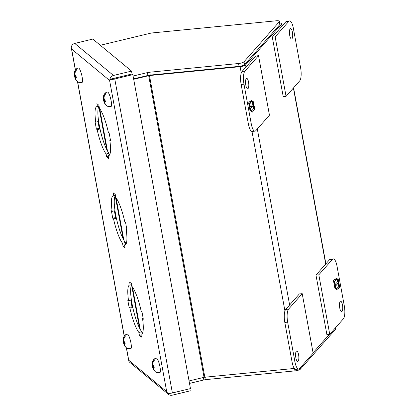 <?xml version="1.0" encoding="UTF-8"?>
<svg xmlns="http://www.w3.org/2000/svg" width="416" height="416" viewBox="0 0 416 416"><rect width="100%" height="100%" fill="white"/><g stroke="black" fill="none" stroke-linecap="round" stroke-linejoin="round"><path stroke-width="0.62" d="M289.843 36.01A5.216 1.565 84.4 0 0 289.432 31.814M290.155 28.813A5.216 1.565 -95.6 0 1 290.555 28.579A5.216 1.565 -95.6 0 1 292.542 32.916A5.216 1.565 -95.6 0 1 291.975 38.73A5.216 1.565 -95.6 0 1 291.574 38.964A5.216 1.565 -95.6 0 1 289.588 34.632A5.216 1.565 -95.6 0 1 290.155 28.813M300.617 67.86L293.337 28.2A10.431 3.136 84.4 0 0 289.593 20.909A10.431 3.136 84.4 0 0 288.792 21.377L275.148 36.858L286.068 96.346L299.707 80.87A10.431 3.136 84.4 0 0 300.617 67.86M289.593 20.909L286.744 21.19A10.431 3.136 84.4 0 0 285.938 21.658L272.298 37.138L283.213 96.626L286.068 96.346M275.148 36.858L272.298 37.138M248.082 88.535A5.216 1.565 -95.6 0 1 247.681 88.769A5.216 1.565 -95.6 0 1 245.695 84.432A5.216 1.565 -95.6 0 1 246.262 78.619A5.216 1.565 -95.6 0 1 246.662 78.385A5.216 1.565 -95.6 0 1 248.648 82.716A5.216 1.565 -95.6 0 1 248.082 88.535M255.013 131.139L252.158 131.42A10.431 3.136 -95.6 0 1 248.414 124.129L241.14 84.474A10.431 3.136 -95.6 0 1 242.044 71.464L255.689 55.983L258.539 55.702L269.459 115.196L255.814 130.671A10.431 3.136 -95.6 0 1 255.013 131.139A10.431 3.136 -95.6 0 1 251.269 123.854L243.989 84.193A10.431 3.136 -95.6 0 1 244.899 71.183L258.539 55.702M245.95 85.816A5.216 1.565 84.4 0 0 245.539 81.619M250.292 101L248.612 102.908L249.189 106.044L250.042 106.636L249.423 107.338L250.006 110.5L252.335 112.122L251.992 110.25L251.15 111.207L250.635 108.384L251.477 107.432L251.155 105.69L250.312 106.647L249.798 103.823L250.64 102.872L250.292 101M253.11 111.244L254.795 109.335L254.218 106.194L253.365 105.602L253.984 104.905L253.401 101.743L251.072 100.116L251.415 101.988L252.257 101.036L252.772 103.854L251.93 104.811L252.252 106.548L253.094 105.596L253.609 108.415L252.767 109.372L253.11 111.244M249.959 101.379L250.24 102.908L250.64 102.872M250.24 102.908L249.402 103.865L249.798 103.823M249.402 103.865L249.891 106.532M250.006 106.678L250.312 106.647M250.822 106.07L251.077 107.468L251.477 107.432M251.077 107.468L250.234 108.425L250.635 108.384M250.234 108.425L250.708 110.989M251.659 110.63L251.872 111.8M254.218 106.194L253.822 106.236L254.4 109.372L254.795 109.335M254.4 109.372L253.048 110.906M252.19 106.21L253.094 105.596M251.352 101.65L252.257 101.036M251.134 100.48L251.976 101.062M252.304 101.291L253.401 101.743M253.006 101.78L253.588 104.941L253.984 104.905M253.588 104.941L253.006 105.607M253.1 105.628L253.365 105.602M253.12 105.747L253.822 106.236M141.934 332.821L142.319 332.883A5.736 1.17 76.4 0 1 142.548 333.003M335.665 327.584L335.868 328.687A4.508 1.16 169.6 0 1 335.712 329.082L300.42 369.127A4.508 1.16 169.6 0 1 294.965 370.885L206.123 379.579A4.508 1.16 -10.4 0 0 203.83 379.964L189.509 383.406M340.2 301.475A5.216 1.565 -95.6 0 1 340.6 301.241A5.216 1.565 -95.6 0 1 342.581 305.573A5.216 1.565 -95.6 0 1 342.02 311.392A5.216 1.565 -95.6 0 1 341.614 311.626A5.216 1.565 -95.6 0 1 339.633 307.294A5.216 1.565 -95.6 0 1 340.2 301.475M339.888 308.672A5.216 1.565 84.4 0 0 339.477 304.476M329.742 334.308L326.888 334.584L315.973 275.096L329.612 259.615A10.431 3.136 -95.6 0 1 330.413 259.147L333.268 258.872A10.431 3.136 -95.6 0 1 337.012 266.157L344.292 305.817A10.431 3.136 -95.6 0 1 343.382 318.828L329.742 334.308L318.822 274.815L332.462 259.34A10.431 3.136 -95.6 0 1 333.268 258.872M315.973 275.096L318.822 274.815M337.984 289.011L339.669 287.102L339.092 283.962L338.239 283.374L338.858 282.672L338.276 279.51L335.946 277.883L336.289 279.755L337.132 278.803L337.646 281.622L336.804 282.578L337.126 284.32L337.969 283.364L338.484 286.182L337.641 287.139L337.984 289.011M335.166 278.767L333.486 280.675L334.058 283.811L334.916 284.404L334.298 285.106L334.88 288.267L337.21 289.89L336.866 288.018L336.024 288.974L335.509 286.156L336.346 285.199L336.029 283.457L335.187 284.414L334.672 281.59L335.509 280.639L335.166 278.767M339.092 283.962L338.697 284.003L339.274 287.139L339.669 287.102M339.274 287.139L337.922 288.673M337.064 283.977L337.969 283.364M336.227 279.417L337.132 278.803M336.008 278.247L336.851 278.829M337.178 279.058L338.276 279.51M337.88 279.547L338.458 282.708L338.858 282.672M338.458 282.708L337.875 283.374M337.974 283.4L338.239 283.374M337.995 283.514L338.697 284.003M334.833 279.146L335.114 280.675L335.509 280.639M335.114 280.675L334.272 281.632L334.672 281.59M334.272 281.632L334.766 284.3M334.88 284.445L335.187 284.414M335.696 283.837L335.951 285.236L336.346 285.199M335.951 285.236L335.109 286.192L335.509 286.156M335.109 286.192L335.582 288.756M336.534 288.397L336.747 289.567M100.313 45.271L150.186 33.296A4.508 1.16 169.6 0 1 152.485 32.906L276.203 20.8A4.508 1.16 169.6 0 1 279.458 21.325A4.508 1.16 169.6 0 1 279.302 21.72L244.01 61.766A4.508 1.16 169.6 0 1 238.555 63.518L149.713 72.212A4.508 1.16 169.6 0 0 147.415 72.602L133.094 76.04M279.302 21.72L279.828 24.575L244.535 64.62L244.01 61.766M279.828 24.575A4.508 1.16 -10.4 0 0 279.978 24.18L279.458 21.325M238.555 63.518L239.075 66.378L150.238 75.067A4.508 1.16 -10.4 0 0 147.94 75.457L133.619 78.894M239.075 66.378A4.508 1.16 -10.4 0 0 244.535 64.62M133.692 79.284L148.694 75.681A1.503 0.385 169.6 0 1 149.464 75.551L240.11 66.68A4.508 1.16 -10.4 0 0 245.565 64.927L281.648 23.988L282.032 26.088M329.337 334.344L313.066 352.804M189.056 380.936L204.058 377.333A1.503 0.385 -10.4 0 1 204.828 377.203L294.351 368.446M279.765 23.005A4.508 1.16 169.6 0 1 281.798 23.592A4.508 1.16 169.6 0 1 281.648 23.988M98.847 106.6L106.725 149.531M115.222 195.837L123.1 238.763M131.602 285.069L139.48 328M98.587 121.451L99.954 128.924M114.962 210.688L116.334 218.156M131.342 299.92L132.709 307.393M298.126 361.192A5.216 1.565 -95.6 0 1 297.721 361.426A5.216 1.565 -95.6 0 1 295.74 357.094A5.216 1.565 -95.6 0 1 296.306 351.281A5.216 1.565 -95.6 0 1 296.707 351.047A5.216 1.565 -95.6 0 1 298.688 355.378A5.216 1.565 -95.6 0 1 298.126 361.192M287.664 322.15L294.944 361.811A10.431 3.136 84.4 0 0 298.688 369.096A10.431 3.136 84.4 0 0 299.489 368.628L313.134 353.153L302.214 293.665L288.574 309.14A10.431 3.136 84.4 0 0 287.664 322.15L284.809 322.431L292.089 362.092A10.431 3.136 84.4 0 0 295.833 369.377L298.688 369.096M302.214 293.665L299.359 293.94L285.719 309.421A10.431 3.136 84.4 0 0 284.809 322.431M295.994 358.472A5.216 1.565 84.4 0 0 295.584 354.276M99.076 106.293A25.246 5.153 -103.6 0 0 98.639 121.441L95.779 122.132A25.246 5.153 76.4 0 1 96.855 106.579A25.246 5.153 76.4 0 1 97.427 106.59L99.06 106.2M97.999 121.597L99.237 128.326L100.022 128.976A25.246 5.153 -103.6 0 0 108.987 153.296L109.346 155.256M115.456 195.525A25.246 5.153 -103.6 0 0 115.014 210.673L112.159 211.364A25.246 5.153 76.4 0 1 113.23 195.811A25.246 5.153 76.4 0 1 113.807 195.827L115.435 195.432M114.379 210.829L115.612 217.558L116.397 218.208A25.246 5.153 -103.6 0 0 125.362 242.528L125.726 244.488M131.83 284.762A25.246 5.153 -103.6 0 0 131.394 299.91L128.534 300.602A25.246 5.153 76.4 0 1 129.61 285.048A25.246 5.153 76.4 0 1 130.182 285.059L131.815 284.669M130.754 300.066L131.992 306.795L132.777 307.445A25.246 5.153 -103.6 0 0 141.742 331.765L142.1 333.726M97.427 106.59L96.886 103.636L98.894 105.295L99.434 108.254A25.246 5.153 76.4 0 1 108.399 132.569L109.19 133.219L110.573 140.759L109.782 140.104L110.422 139.953M109.782 140.104A25.246 5.153 76.4 0 1 108.711 155.657A25.246 5.153 76.4 0 1 108.134 155.646L109.216 155.381M108.134 155.646L108.675 158.6L106.668 156.941L108.3 156.546M106.668 156.941L106.127 153.982L108.987 153.296M106.127 153.982A25.246 5.153 76.4 0 1 97.162 129.667L100.022 128.976M97.162 129.667L96.377 129.017L99.237 128.326M96.377 129.017L94.994 121.482L95.779 122.132M113.807 195.827L113.266 192.873L115.274 194.532L115.814 197.486A25.246 5.153 76.4 0 1 124.779 221.806L125.564 222.456L126.948 229.991L126.162 229.341L126.802 229.185M126.162 229.341A25.246 5.153 76.4 0 1 125.086 244.894A25.246 5.153 76.4 0 1 124.514 244.878L125.596 244.618M124.514 244.878L125.055 247.832L123.048 246.173L124.675 245.778M123.048 246.173L122.507 243.22L125.362 242.528M122.507 243.22A25.246 5.153 76.4 0 1 113.542 218.899L116.397 218.208M113.542 218.899L112.752 218.249L115.612 217.558M112.752 218.249L111.368 210.714L112.159 211.364M130.182 285.059L129.641 282.105L131.648 283.764L132.189 286.723A25.246 5.153 76.4 0 1 141.154 311.038L141.944 311.688L143.328 319.228L142.537 318.573L143.177 318.422M142.537 318.573A25.246 5.153 76.4 0 1 141.466 334.126A25.246 5.153 76.4 0 1 140.889 334.116L141.97 333.85M140.889 334.116L141.43 337.069L139.422 335.41L141.055 335.015M139.422 335.41L138.882 332.452L141.742 331.765M138.882 332.452A25.246 5.153 76.4 0 1 129.917 308.136L132.777 307.445M129.917 308.136L129.132 307.486L131.992 306.795M129.132 307.486L127.748 299.952L128.534 300.602M71.224 47.268L71.614 49.062L71.224 47.289A4.508 1.16 169.6 0 1 71.224 47.278A4.508 4.259 -50.4 0 1 74.745 43.436L92.81 39.068L131.534 71.1L132.059 73.954L109.949 79.295A4.508 4.259 -50.4 0 1 113.469 75.462L131.534 71.1M109.964 79.331A4.508 1.16 -10.4 0 0 114.769 78.988L132.834 74.62L132.075 73.991L109.964 79.331L109.595 80.475L109.949 79.295M128.835 361.228L126.329 347.734M128.846 361.254L128.726 360.23L128.861 361.291A4.508 4.259 129.6 0 0 129.766 362.362L168.496 394.389A4.508 4.259 129.6 0 0 172.151 395.2L190.221 390.837L189.836 388.736M167.638 393.307L166.707 391.643L167.586 393.297A4.508 1.16 -10.4 0 0 172.39 392.948L190.46 388.586L132.834 74.62M167.586 393.323A4.508 4.259 129.6 0 0 168.496 394.389M103.355 99.206C102.695 97.526 103.974 92.357 107.52 92.066A7.446 1.518 76.4 0 1 107.962 92.227A7.446 1.518 76.4 0 1 110.952 99.897A7.446 1.518 76.4 0 1 111.02 106.543L107.973 106.454A6.698 1.368 -103.6 0 0 108.025 106.465C106.397 105.862 105.357 104.712 104.905 103.022A2.631 0.536 76.4 0 0 104.957 101.66L104.598 101.364L104.905 103.022M106.241 105.383L104.957 104.026L104.322 102.544A2.631 0.536 76.4 0 1 103.662 100.589L103.444 99.398A2.631 0.536 76.4 0 1 103.496 98.036C103.319 96.278 103.865 94.744 105.139 93.439L105.31 94.364M104.322 102.544L103.568 100.313L104.369 100.121M103.35 99.122L103.797 99.694L103.496 98.036M104.078 98.514L104.738 100.469A2.631 0.536 76.4 0 0 104.078 98.514C103.901 96.751 104.447 95.217 105.721 93.922A6.698 1.368 -103.6 0 0 105.414 93.59A6.698 1.368 -103.6 0 0 105.139 93.439M104.738 100.469L105.201 100.651L105.42 101.842L104.957 101.66M104.27 99.58L103.797 99.694M104.016 100.885L105.097 100.625M105.284 101.197L104.598 101.364M99.7 108.602L107.474 150.951M116.074 197.834L123.848 240.183M132.454 287.071L140.228 329.42M120.011 76.866L112.575 78.671M123.152 341.297C122.491 339.622 123.765 334.448 127.317 334.157A7.446 1.518 76.4 0 1 127.759 334.318A7.446 1.518 76.4 0 1 130.749 341.988A7.446 1.518 76.4 0 1 130.811 348.639L127.769 348.546A6.698 1.368 -103.6 0 0 127.816 348.561C126.194 347.953 125.154 346.809 124.696 345.114A2.631 0.536 76.4 0 0 124.753 343.751L124.394 343.46L124.696 345.114M126.038 347.474L124.748 346.122L124.119 344.635A2.631 0.536 76.4 0 1 123.453 342.68L123.24 341.494A2.631 0.536 76.4 0 1 123.292 340.127C123.11 338.369 123.661 336.84 124.935 335.535L125.107 336.456M124.119 344.635L123.365 342.41L124.166 342.217M123.146 341.219L123.594 341.786L123.292 340.127M123.869 340.61L124.535 342.566A2.631 0.536 76.4 0 0 123.869 340.61C123.698 338.842 124.244 337.314 125.518 336.014A6.698 1.368 -103.6 0 0 125.206 335.681A6.698 1.368 -103.6 0 0 124.935 335.535M124.535 342.566L124.998 342.748L125.216 343.938L124.753 343.751M124.067 341.671L123.594 341.786M123.812 342.976L124.894 342.716M125.081 343.294L124.394 343.46M74.308 75.182C73.648 73.502 74.927 68.333 78.473 68.042A7.446 1.518 76.4 0 1 78.915 68.203A7.446 1.518 76.4 0 1 81.91 75.873A7.446 1.518 76.4 0 1 81.973 82.519L78.931 82.43A6.698 1.368 -103.6 0 0 78.978 82.441C77.35 81.838 76.31 80.688 75.858 78.998A2.631 0.536 76.4 0 0 75.91 77.636L75.551 77.34L75.858 78.998M77.194 81.359L75.91 80.002L75.275 78.52A2.631 0.536 76.4 0 1 74.615 76.565L74.396 75.374A2.631 0.536 76.4 0 1 74.448 74.012C74.272 72.254 74.818 70.725 76.092 69.42L76.263 70.34M75.275 78.52L74.526 76.289L75.322 76.097M74.308 75.104L74.755 75.67L74.448 74.012M75.031 74.495L75.691 76.445A2.631 0.536 76.4 0 0 75.031 74.495C74.854 72.727 75.4 71.198 76.674 69.898A6.698 1.368 -103.6 0 0 76.367 69.566A6.698 1.368 -103.6 0 0 76.092 69.42M75.691 76.445L76.154 76.632L76.372 77.818L75.91 77.636M75.223 75.556L74.755 75.67M74.974 76.861L76.05 76.601M76.237 77.173L75.551 77.34M152.194 365.321C151.538 363.646 152.812 358.472 156.359 358.181A7.446 1.518 76.4 0 1 156.806 358.342A7.446 1.518 76.4 0 1 159.796 366.012A7.446 1.518 76.4 0 1 159.858 372.663L156.816 372.57A6.698 1.368 -103.6 0 0 156.863 372.585C155.241 371.977 154.201 370.833 153.743 369.138A2.631 0.536 76.4 0 0 153.795 367.775L153.442 367.484L153.743 369.138M155.085 371.498L153.795 370.146L153.166 368.659A2.631 0.536 76.4 0 1 152.5 366.704L152.282 365.518A2.631 0.536 76.4 0 1 152.339 364.151C152.157 362.393 152.708 360.864 153.982 359.559L154.149 360.48M153.166 368.659L152.412 366.434L153.213 366.236M152.194 365.243L152.641 365.81L152.339 364.151M152.916 364.634L153.577 366.59A2.631 0.536 76.4 0 0 152.916 364.634C152.74 362.866 153.291 361.338 154.565 360.038A6.698 1.368 -103.6 0 0 154.253 359.705A6.698 1.368 -103.6 0 0 153.982 359.559M153.577 366.59L154.045 366.772L154.263 367.962L153.795 367.775M153.114 365.695L152.641 365.81M152.859 367L153.936 366.74M154.128 367.318L153.442 367.484M285.938 21.658L288.792 21.377M244.899 71.183L242.044 71.464M241.14 84.474L243.989 84.193M248.414 124.129L251.269 123.854M203.377 377.499L203.83 379.964M206.123 379.579L205.676 377.12M294.564 368.706L294.965 370.885M300.42 369.127L300.186 367.843M335.478 327.798L335.712 329.082M329.612 259.615L332.462 259.34M147.415 72.602L147.94 75.457M150.238 75.067L149.713 72.212M293.4 88.026L325.707 264.051M289.624 304.985L257.322 128.965M245.955 67.028L245.565 64.927M240.11 66.68L241.264 72.982M251.992 131.42L284.939 310.939M204.828 377.203L149.464 75.551M148.694 75.681L204.058 377.333M294.944 361.811L292.089 362.092M288.574 309.14L285.719 309.421M75.442 69.924L71.614 49.062L109.595 80.475L166.707 391.643L128.726 360.23L126.448 347.833M124.285 336.04L77.605 81.713M172.39 392.948L114.769 78.988M113.469 75.462L74.745 43.436M142.641 332.784L142.262 332.873M281.798 23.592L282.22 25.875M293.587 87.812L325.894 263.838M124.202 336.149L77.485 81.619M75.358 70.028L71.308 47.954M104.957 104.026L103.579 100.422M124.748 346.122L123.375 342.519M75.91 80.007L74.532 76.398M153.795 370.146L152.417 366.543"/></g></svg>
